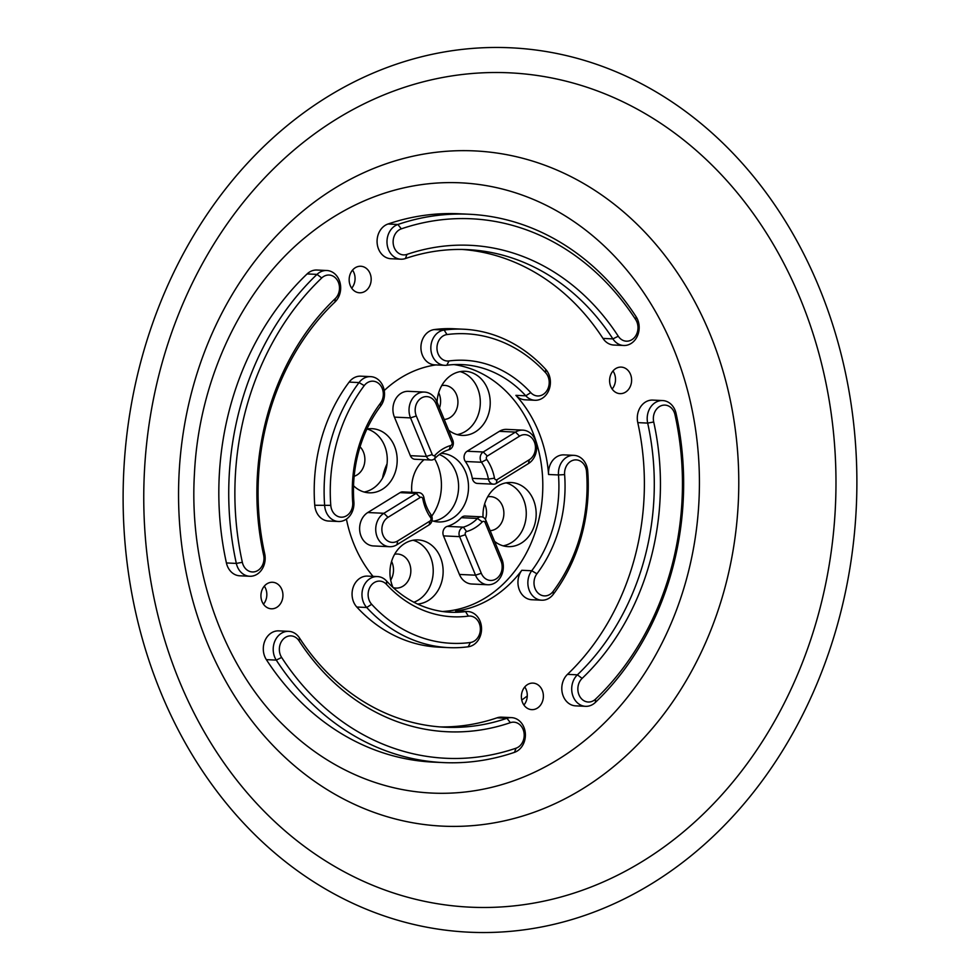 <?xml version="1.0" encoding="UTF-8"?>
<svg xmlns="http://www.w3.org/2000/svg" width="980" height="980" viewBox="0 0 980 980"><rect width="100%" height="100%" fill="white"/><g stroke="black" fill="none" stroke-linecap="round" stroke-linejoin="round"><path stroke-width="1.47" d="M522.806 430.134L506.697 429.375A17.714 14.663 92.7 0 0 499.371 431.335L515.48 432.094A17.714 14.663 -87.3 0 1 522.806 430.134A17.714 14.663 -87.3 0 1 526.689 430.955A17.714 14.663 -87.3 0 1 536.624 446.341A17.714 14.663 -87.3 0 1 528.477 463.552L496.235 483.446A6.639 5.5 -87.3 0 1 493.479 484.181A6.639 5.5 -87.3 0 1 492.034 483.875A6.639 5.5 -87.3 0 1 488.42 479.098A39.849 33.002 92.7 0 0 481.462 462.242A6.639 5.5 -87.3 0 1 483.238 451.988L515.48 432.094L519.584 436.137L487.342 456.031A2.217 1.838 92.7 0 0 486.742 459.461A44.272 36.664 -87.3 0 1 494.484 478.179A2.217 1.838 92.7 0 0 497.081 479.637L529.323 459.73A13.279 11.001 92.7 0 0 535.435 446.831A13.279 11.001 92.7 0 0 527.987 435.291A13.279 11.001 92.7 0 0 519.584 436.137M482.283 521.899A44.272 36.664 -87.3 0 1 466.615 531.564A2.217 1.838 92.7 0 0 465.365 534.725L481.29 573.276A13.279 11.001 92.7 0 0 487.624 579.829A13.279 11.001 92.7 0 0 499.433 575.75A13.279 11.001 92.7 0 0 501.025 561.099L485.1 522.548A2.217 1.838 92.7 0 0 482.283 521.899L477.444 518.445A6.639 5.5 -87.3 0 1 481.29 516.815A6.639 5.5 -87.3 0 1 482.748 517.121A6.639 5.5 -87.3 0 1 485.909 520.404L501.834 558.955A17.714 14.663 -87.3 0 1 487.856 584.754A17.714 14.663 -87.3 0 1 483.973 583.933A17.714 14.663 -87.3 0 1 475.521 575.187L459.596 536.636A6.639 5.5 -87.3 0 1 463.344 527.142A39.849 33.002 92.7 0 0 477.444 518.445L461.335 517.685A39.849 33.002 -87.3 0 1 447.235 526.383A6.639 5.5 92.7 0 0 443.499 535.889L459.424 574.439A17.714 14.663 92.7 0 0 467.864 583.173A17.714 14.663 92.7 0 0 471.748 584.007L487.856 584.754M420.249 497.436L388.007 517.33A13.279 11.001 92.7 0 0 381.894 530.241A13.279 11.001 92.7 0 0 389.342 541.781A13.279 11.001 92.7 0 0 397.745 540.923L430 521.029A2.217 1.838 92.7 0 0 430.588 517.612A44.272 36.664 -87.3 0 1 422.846 498.881A2.217 1.838 92.7 0 0 420.249 497.436L416.145 493.381A6.639 5.5 -87.3 0 1 418.889 492.646A6.639 5.5 -87.3 0 1 420.346 492.965A6.639 5.5 -87.3 0 1 423.948 497.73A39.849 33.002 92.7 0 0 430.918 514.586A6.639 5.5 -87.3 0 1 429.142 524.851L396.9 544.745A17.714 14.663 -87.3 0 1 389.575 546.705A17.714 14.663 -87.3 0 1 385.691 545.872A17.714 14.663 -87.3 0 1 375.757 530.499A17.714 14.663 -87.3 0 1 383.903 513.287L416.145 493.381L400.036 492.634L367.794 512.528A17.714 14.663 92.7 0 0 359.648 529.739A17.714 14.663 92.7 0 0 369.583 545.125A17.714 14.663 92.7 0 0 373.466 545.946L389.575 546.705M424.524 392.074L408.415 391.326A17.714 14.663 92.7 0 0 394.426 417.125L410.534 417.884A17.714 14.663 -87.3 0 1 424.524 392.074A17.714 14.663 -87.3 0 1 428.407 392.907A17.714 14.663 -87.3 0 1 436.847 401.641L452.772 440.192A6.639 5.5 -87.3 0 1 449.036 449.698A39.849 33.002 92.7 0 0 434.936 458.395A6.639 5.5 -87.3 0 1 431.09 460.024A6.639 5.5 -87.3 0 1 429.632 459.706A6.639 5.5 -87.3 0 1 426.459 456.435L410.534 417.884L416.304 415.973L432.229 454.512A2.217 1.838 92.7 0 0 435.059 455.173A44.272 36.664 -87.3 0 1 450.714 445.508A2.217 1.838 92.7 0 0 451.964 442.335L436.039 403.797A13.279 11.001 92.7 0 0 429.705 397.231A13.279 11.001 92.7 0 0 417.897 401.31A13.279 11.001 92.7 0 0 416.304 415.973M446.978 334.56A13.279 11.001 92.7 0 0 437.043 346.43A13.279 11.001 92.7 0 0 444.442 360.407A13.279 11.001 92.7 0 0 448.975 360.959A128.38 106.342 -87.3 0 1 492.805 366.263A128.38 106.342 -87.3 0 1 530.756 392.613A13.279 11.001 92.7 0 0 534.676 395.344A13.279 11.001 92.7 0 0 547.673 389.268A13.279 11.001 92.7 0 0 545.664 372.768A154.95 128.343 92.7 0 0 499.861 340.966A154.95 128.343 92.7 0 0 446.978 334.56L444.161 330.04A159.373 132.006 -87.3 0 1 463.638 329.219A159.373 132.006 -87.3 0 1 498.563 336.642A159.373 132.006 -87.3 0 1 545.676 369.35A17.714 14.663 -87.3 0 1 549.241 389.195A17.714 14.663 -87.3 0 1 534.909 400.269A17.714 14.663 -87.3 0 1 531.025 399.448A17.714 14.663 -87.3 0 1 525.795 395.81A123.958 102.68 92.7 0 0 489.143 370.366A123.958 102.68 92.7 0 0 461.984 364.597A123.958 102.68 92.7 0 0 446.831 365.234A17.714 14.663 -87.3 0 1 444.675 365.332A17.714 14.663 -87.3 0 1 440.792 364.499A17.714 14.663 -87.3 0 1 430.93 345.866A17.714 14.663 -87.3 0 1 444.161 330.04L434.25 329.574A17.714 14.663 92.7 0 0 421.02 345.413A17.714 14.663 92.7 0 0 430.882 364.033A17.714 14.663 92.7 0 0 434.765 364.866L444.675 365.332M573.925 455.345L564.015 454.879A17.714 14.663 92.7 0 0 548.58 474.492L558.49 474.957A17.714 14.663 -87.3 0 1 573.925 455.345A17.714 14.663 -87.3 0 1 577.808 456.166A17.714 14.663 -87.3 0 1 587.718 471.111A159.373 132.006 -87.3 0 1 553.32 594.272A17.714 14.663 -87.3 0 1 541.707 600.201A17.714 14.663 -87.3 0 1 537.824 599.38A17.714 14.663 -87.3 0 1 531.736 570.752A123.958 102.68 92.7 0 0 558.49 474.957L564.615 474.59A128.38 106.342 -87.3 0 1 536.918 573.802A13.279 11.001 92.7 0 0 541.475 595.277A13.279 11.001 92.7 0 0 553.1 591.442A154.95 128.343 92.7 0 0 586.542 471.699A13.279 11.001 92.7 0 0 579.107 460.502A13.279 11.001 92.7 0 0 564.615 474.59M364.229 385.618A154.95 128.343 92.7 0 0 330.787 505.362A13.279 11.001 92.7 0 0 338.223 516.57A13.279 11.001 92.7 0 0 352.714 502.483A128.38 106.342 -87.3 0 1 380.412 403.258A13.279 11.001 92.7 0 0 375.855 381.796A13.279 11.001 92.7 0 0 364.229 385.618L359.048 382.568A17.714 14.663 -87.3 0 1 370.673 376.639A17.714 14.663 -87.3 0 1 374.556 377.459A17.714 14.663 -87.3 0 1 380.632 406.088A123.958 102.68 92.7 0 0 353.89 501.883A17.714 14.663 -87.3 0 1 338.443 521.495A17.714 14.663 -87.3 0 1 334.572 520.674A17.714 14.663 -87.3 0 1 324.662 505.729A159.373 132.006 -87.3 0 1 359.048 382.568L349.137 382.102A159.373 132.006 92.7 0 0 314.752 505.264A17.714 14.663 92.7 0 0 324.662 520.209A17.714 14.663 92.7 0 0 328.533 521.029L338.443 521.495M662.701 400.563L652.79 400.097A17.714 14.663 92.7 0 0 637.772 422.625L647.682 423.091A17.714 14.663 -87.3 0 1 662.701 400.563A17.714 14.663 -87.3 0 1 666.572 401.396A17.714 14.663 -87.3 0 1 676.053 413.413A274.474 227.348 -87.3 0 1 595.35 702.439A17.714 14.663 -87.3 0 1 585.55 706.323A17.714 14.663 -87.3 0 1 581.667 705.502A17.714 14.663 -87.3 0 1 571.904 691.868A17.714 14.663 -87.3 0 1 577.392 674.828A239.059 198.009 92.7 0 0 647.682 423.091L653.709 422A243.493 201.684 -87.3 0 1 582.12 678.393A13.279 11.001 92.7 0 0 578.004 691.182A13.279 11.001 92.7 0 0 585.317 701.398A13.279 11.001 92.7 0 0 595.583 699.108A270.051 223.685 92.7 0 0 674.987 414.736A13.279 11.001 92.7 0 0 667.882 405.72A13.279 11.001 92.7 0 0 656.833 408.832A13.279 11.001 92.7 0 0 653.709 422M401.31 228.855A13.279 11.001 92.7 0 0 393.127 241.411A13.279 11.001 92.7 0 0 400.6 254.273A13.279 11.001 92.7 0 0 406.957 254.396A243.493 201.684 -87.3 0 1 523.406 256.65A243.493 201.684 -87.3 0 1 618.27 336.226A13.279 11.001 92.7 0 0 623.452 340.562A13.279 11.001 92.7 0 0 635.934 335.442A13.279 11.001 92.7 0 0 635.689 319.615A270.051 223.685 92.7 0 0 530.474 231.354A270.051 223.685 92.7 0 0 401.31 228.855L397.892 224.481A274.474 227.348 -87.3 0 1 469.028 214.24A274.474 227.348 -87.3 0 1 529.176 227.029A274.474 227.348 -87.3 0 1 636.106 316.724A17.714 14.663 -87.3 0 1 637.49 335.773A17.714 14.663 -87.3 0 1 623.672 345.487A17.714 14.663 -87.3 0 1 619.789 344.666A17.714 14.663 -87.3 0 1 612.892 338.884A239.059 198.009 92.7 0 0 519.755 260.754A239.059 198.009 92.7 0 0 467.362 249.618A239.059 198.009 92.7 0 0 405.414 258.536A17.714 14.663 -87.3 0 1 400.832 259.198A17.714 14.663 -87.3 0 1 396.949 258.377A17.714 14.663 -87.3 0 1 386.99 241.227A17.714 14.663 -87.3 0 1 397.892 224.481L387.982 224.016A17.714 14.663 92.7 0 0 377.079 240.762A17.714 14.663 92.7 0 0 387.039 257.911A17.714 14.663 92.7 0 0 390.922 258.732L400.832 259.198M321.746 277.953A270.051 223.685 92.7 0 0 242.342 562.324A13.279 11.001 92.7 0 0 249.447 571.34A13.279 11.001 92.7 0 0 260.496 568.229A13.279 11.001 92.7 0 0 263.62 555.072A243.493 201.684 -87.3 0 1 335.209 298.667A13.279 11.001 92.7 0 0 339.337 285.891A13.279 11.001 92.7 0 0 332.012 275.662A13.279 11.001 92.7 0 0 321.746 277.953L317.018 274.388A17.714 14.663 -87.3 0 1 326.83 270.505A17.714 14.663 -87.3 0 1 330.713 271.338A17.714 14.663 -87.3 0 1 340.477 284.96A17.714 14.663 -87.3 0 1 334.976 301.999A239.059 198.009 92.7 0 0 264.686 553.737A17.714 14.663 -87.3 0 1 249.68 576.265A17.714 14.663 -87.3 0 1 245.796 575.444A17.714 14.663 -87.3 0 1 236.327 563.414A274.474 227.348 -87.3 0 1 317.018 274.388L307.108 273.922A274.474 227.348 92.7 0 0 226.417 562.949A17.714 14.663 92.7 0 0 235.886 574.978A17.714 14.663 92.7 0 0 239.769 575.799L249.68 576.265M511.548 717.63L501.638 717.164A17.714 14.663 92.7 0 0 497.044 717.826L506.954 718.291A17.714 14.663 -87.3 0 1 511.548 717.63A17.714 14.663 -87.3 0 1 515.431 718.463A17.714 14.663 -87.3 0 1 525.39 735.6A17.714 14.663 -87.3 0 1 514.476 752.346A274.474 227.348 -87.3 0 1 443.352 762.587A274.474 227.348 -87.3 0 1 383.204 749.81A274.474 227.348 -87.3 0 1 276.262 660.104A17.714 14.663 -87.3 0 1 274.89 641.067A17.714 14.663 -87.3 0 1 288.708 631.341A17.714 14.663 -87.3 0 1 292.579 632.161A17.714 14.663 -87.3 0 1 299.476 637.956A239.059 198.009 92.7 0 0 392.625 716.086A239.059 198.009 92.7 0 0 445.006 727.221A239.059 198.009 92.7 0 0 506.954 718.291L510.372 722.664A243.493 201.684 -87.3 0 1 393.923 720.41A243.493 201.684 -87.3 0 1 299.059 640.834A13.279 11.001 92.7 0 0 293.878 636.498A13.279 11.001 92.7 0 0 281.395 641.63A13.279 11.001 92.7 0 0 281.64 657.458A270.051 223.685 92.7 0 0 386.855 745.707A270.051 223.685 92.7 0 0 516.019 748.206A13.279 11.001 92.7 0 0 524.202 735.649A13.279 11.001 92.7 0 0 516.73 722.787A13.279 11.001 92.7 0 0 510.372 722.664M467.705 611.508L457.795 611.042A17.714 14.663 92.7 0 0 455.627 611.128L465.537 611.594A17.714 14.663 -87.3 0 1 467.705 611.508A17.714 14.663 -87.3 0 1 471.588 612.329A17.714 14.663 -87.3 0 1 481.45 630.961A17.714 14.663 -87.3 0 1 468.207 646.788A159.373 132.006 -87.3 0 1 448.73 647.621A159.373 132.006 -87.3 0 1 413.805 640.197A159.373 132.006 -87.3 0 1 366.704 607.49A17.714 14.663 -87.3 0 1 363.127 587.645A17.714 14.663 -87.3 0 1 377.471 576.571A17.714 14.663 -87.3 0 1 381.355 577.392A17.714 14.663 -87.3 0 1 386.586 581.03A123.958 102.68 92.7 0 0 423.225 606.461A123.958 102.68 92.7 0 0 450.396 612.243A123.958 102.68 92.7 0 0 465.537 611.594L468.354 616.114A128.38 106.342 -87.3 0 1 424.524 610.797A128.38 106.342 -87.3 0 1 386.573 584.448A13.279 11.001 92.7 0 0 382.653 581.728A13.279 11.001 92.7 0 0 369.656 587.804A13.279 11.001 92.7 0 0 371.665 604.293A154.95 128.343 92.7 0 0 417.468 636.094A154.95 128.343 92.7 0 0 470.351 642.513A13.279 11.001 92.7 0 0 480.286 630.642A13.279 11.001 92.7 0 0 472.887 616.665A13.279 11.001 92.7 0 0 468.354 616.114M462.413 249.459A239.059 198.009 -87.3 0 1 509.845 260.288A239.059 198.009 -87.3 0 1 602.982 338.418A17.714 14.663 92.7 0 0 609.879 344.201A17.714 14.663 92.7 0 0 613.762 345.034L623.672 345.487M469.028 214.24L459.118 213.775A274.474 227.348 92.7 0 0 387.982 224.016M288.708 631.341L278.786 630.875A17.714 14.663 92.7 0 0 264.98 640.602A17.714 14.663 92.7 0 0 266.352 659.638A274.474 227.348 92.7 0 0 373.294 749.345A274.474 227.348 92.7 0 0 433.442 762.134L443.352 762.587M326.83 270.505L316.92 270.039A17.714 14.663 92.7 0 0 307.108 273.922M463.638 329.219L453.728 328.753A159.373 132.006 92.7 0 0 434.25 329.574M377.471 576.571L367.561 576.105A17.714 14.663 92.7 0 0 353.216 587.179A17.714 14.663 92.7 0 0 356.793 607.024A159.373 132.006 92.7 0 0 403.895 639.732A159.373 132.006 92.7 0 0 438.82 647.155L448.73 647.621M370.673 376.639L360.763 376.173A17.714 14.663 92.7 0 0 349.137 382.102M481.29 516.815L465.182 516.056A6.639 5.5 92.7 0 0 461.335 517.685M418.889 492.646L402.78 491.899A6.639 5.5 92.7 0 0 400.036 492.634M614.374 373.527A13.279 11.001 92.7 0 0 612.99 370.967M617.082 393.029A13.279 11.001 92.7 0 0 619.997 393.642A13.279 11.001 92.7 0 0 631.414 382.678A13.279 11.001 92.7 0 0 624.15 367.733A13.279 11.001 92.7 0 0 621.234 367.108A13.279 11.001 92.7 0 0 609.805 378.084A13.279 11.001 92.7 0 0 617.082 393.029M612.145 389.023A13.279 11.001 92.7 0 0 614.374 373.539M523.908 705.037A13.279 11.001 92.7 0 0 524.753 686.98M528.857 709.03A13.279 11.001 92.7 0 0 531.76 709.643A13.279 11.001 92.7 0 0 543.19 698.679A13.279 11.001 92.7 0 0 535.913 683.734A13.279 11.001 92.7 0 0 533.01 683.109A13.279 11.001 92.7 0 0 521.581 694.085A13.279 11.001 92.7 0 0 528.857 709.03M268.41 608.176A13.279 11.001 92.7 0 0 271.313 608.801A13.279 11.001 92.7 0 0 282.742 597.825A13.279 11.001 92.7 0 0 275.466 582.88A13.279 11.001 92.7 0 0 272.562 582.267A13.279 11.001 92.7 0 0 261.133 593.231A13.279 11.001 92.7 0 0 268.41 608.176M263.461 604.182A13.279 11.001 92.7 0 0 264.306 586.126M356.634 292.175A13.279 11.001 92.7 0 0 359.55 292.787A13.279 11.001 92.7 0 0 370.979 281.824A13.279 11.001 92.7 0 0 363.702 266.879A13.279 11.001 92.7 0 0 360.787 266.254A13.279 11.001 92.7 0 0 349.358 277.23A13.279 11.001 92.7 0 0 356.634 292.175M351.698 288.181A13.279 11.001 92.7 0 0 352.543 270.125M637.772 422.625A239.059 198.009 -87.3 0 1 567.481 674.363A17.714 14.663 92.7 0 0 561.993 691.402A17.714 14.663 92.7 0 0 571.757 705.037A17.714 14.663 92.7 0 0 575.64 705.857L585.55 706.323M548.58 474.492A123.958 102.68 92.7 0 0 515.884 395.344A17.714 14.663 92.7 0 0 521.115 398.983A17.714 14.663 92.7 0 0 524.998 399.803L534.909 400.269M455.627 611.128A123.958 102.68 92.7 0 0 521.826 570.287A17.714 14.663 92.7 0 0 527.914 598.915A17.714 14.663 92.7 0 0 531.797 599.736L541.707 600.201M499.371 431.335L467.129 451.229A6.639 5.5 92.7 0 0 465.353 461.494A39.849 33.002 -87.3 0 1 472.311 478.35A6.639 5.5 92.7 0 0 475.925 483.116A6.639 5.5 92.7 0 0 477.382 483.434L493.479 484.181M394.426 417.125L410.351 455.676A6.639 5.5 92.7 0 0 413.523 458.959A6.639 5.5 92.7 0 0 414.981 459.265L431.09 460.024M417.517 604.023A32.095 26.582 92.7 0 0 442.862 576.056A32.095 26.582 92.7 0 0 425.075 541.413A32.095 26.582 92.7 0 0 418.043 539.919A32.095 26.582 92.7 0 0 394.156 555.133A32.095 26.582 92.7 0 0 393.017 587.473M413.891 602.222A32.095 26.582 92.7 0 0 433.221 571.757A32.095 26.582 92.7 0 0 415.165 540.948A32.095 26.582 92.7 0 0 413.058 540.25M494.582 541.389A32.095 26.582 92.7 0 0 501.05 545.137A32.095 26.582 92.7 0 0 508.081 546.632A32.095 26.582 92.7 0 0 535.693 520.123A32.095 26.582 92.7 0 0 518.114 484.01A32.095 26.582 92.7 0 0 511.082 482.515A32.095 26.582 92.7 0 0 483.042 517.244M503.144 545.836A32.095 26.582 92.7 0 0 526.138 516.668A32.095 26.582 92.7 0 0 508.204 483.544A32.095 26.582 92.7 0 0 506.096 482.846M448.632 430.159A32.095 26.582 92.7 0 0 455.088 433.907A32.095 26.582 92.7 0 0 462.119 435.402A32.095 26.582 92.7 0 0 489.743 408.893A32.095 26.582 92.7 0 0 472.164 372.78A32.095 26.582 92.7 0 0 465.12 371.285A32.095 26.582 92.7 0 0 437.068 402.168M457.195 434.606A32.095 26.582 92.7 0 0 480.188 405.438A32.095 26.582 92.7 0 0 462.254 372.314A32.095 26.582 92.7 0 0 460.147 371.616M353.547 485.749A32.095 26.582 92.7 0 0 362.049 491.323A32.095 26.582 92.7 0 0 369.08 492.818A32.095 26.582 92.7 0 0 396.704 466.296A32.095 26.582 92.7 0 0 379.125 430.183A32.095 26.582 92.7 0 0 372.094 428.689A32.095 26.582 92.7 0 0 366.9 429.056M364.156 492.021A32.095 26.582 92.7 0 0 387.149 462.854A32.095 26.582 92.7 0 0 369.215 429.718A32.095 26.582 92.7 0 0 367.108 429.02M393.188 587.633A17.04 14.112 92.7 0 0 395.92 588.086A17.04 14.112 92.7 0 0 410.583 573.998A17.04 14.112 92.7 0 0 401.249 554.827A17.04 14.112 92.7 0 0 397.513 554.031A17.04 14.112 92.7 0 0 394.634 554.251M391.584 561.418A17.04 14.112 -87.3 0 1 390.702 580.172M490.159 530.67A17.04 14.112 92.7 0 0 503.72 515.884A17.04 14.112 92.7 0 0 494.288 497.411A17.04 14.112 92.7 0 0 490.551 496.615A17.04 14.112 92.7 0 0 487.673 496.836M484.622 504.002A17.04 14.112 -87.3 0 1 485.37 519.351M444.197 419.44A17.04 14.112 92.7 0 0 457.77 404.654A17.04 14.112 92.7 0 0 448.338 386.181A17.04 14.112 92.7 0 0 444.602 385.385A17.04 14.112 92.7 0 0 441.723 385.606M438.673 392.772A17.04 14.112 -87.3 0 1 439.469 407.974M354.148 476.292A17.04 14.112 92.7 0 0 364.487 463.552A17.04 14.112 92.7 0 0 360.052 446.794M431.984 520.711A34.312 28.42 92.7 0 0 438.477 521.936A34.312 28.42 92.7 0 0 467.999 493.589A34.312 28.42 92.7 0 0 449.208 454.99A34.312 28.42 92.7 0 0 441.686 453.385A34.312 28.42 92.7 0 0 441.012 453.373M433.552 521.176A34.312 28.42 92.7 0 0 458.444 490.172A34.312 28.42 92.7 0 0 439.322 454.536M442.36 611.483A123.958 102.68 92.7 0 0 541.621 504.284A123.958 102.68 92.7 0 0 473.046 369.619A123.958 102.68 92.7 0 0 453.912 364.597M548.543 166.637A338.002 279.974 92.7 0 0 193.366 385.802A338.002 279.974 92.7 0 0 368.786 810.423A338.002 279.974 92.7 0 0 723.963 591.259A338.002 279.974 92.7 0 0 548.543 166.637M527.497 197.054A305.466 253.012 92.7 0 0 306.593 236.303C242.673 287.814 199.038 378.648 194.457 473.34C188.589 569.858 223.648 667.074 283.698 725.445A305.466 253.012 92.7 0 0 365.05 778.855A305.466 253.012 92.7 0 0 686.037 580.797A305.466 253.012 92.7 0 0 527.497 197.054M607.71 68.404A442.703 366.692 92.7 0 0 142.517 355.446A442.703 366.692 92.7 0 0 372.29 911.596A442.703 366.692 92.7 0 0 837.484 624.554A442.703 366.692 92.7 0 0 607.71 68.404M431.727 516.141A46.489 38.502 92.7 0 0 434.557 458.75M521.752 700.014A247.916 205.347 92.7 0 0 527.277 695.971M346.418 519.118A123.958 102.68 92.7 0 0 373.013 576.363M435.88 364.915A123.958 102.68 92.7 0 0 384.234 390.53M497.044 717.826A239.059 198.009 -87.3 0 1 440.057 726.903M424.046 459.694A34.312 28.42 92.7 0 0 411.845 492.327M387.051 463.908A46.489 38.502 92.7 0 0 382.543 478.081M299.476 637.956L299.059 640.834M281.64 657.458L276.262 660.104L266.352 659.638M386.586 581.03L386.573 584.448M371.665 604.293L366.704 607.49L356.793 607.024M497.081 479.637L496.235 483.446M501.834 558.955L501.025 561.099M396.9 544.745L397.745 540.923M435.059 455.173L434.936 458.395M446.831 365.234L448.975 360.959M545.664 372.768L545.676 369.35M553.1 591.442L553.32 594.272M353.89 501.883L352.714 502.483M595.583 699.108L595.35 702.439M405.414 258.536L406.957 254.396M635.689 319.615L636.106 316.724M264.686 553.737L263.62 555.072M516.019 748.206L514.476 752.346M470.351 642.513L468.207 646.788M530.756 392.613L525.795 395.81L515.884 395.344M536.918 573.802L531.736 570.752L521.826 570.287M378.819 887.733A417.639 345.928 92.7 0 0 817.675 616.935A417.639 345.928 92.7 0 0 600.924 92.267A417.639 345.928 92.7 0 0 162.068 363.066A417.639 345.928 92.7 0 0 378.819 887.733M432.229 454.512L426.459 456.435L410.351 455.676M388.007 517.33L383.903 513.287L367.794 512.528M481.29 573.276L475.521 575.187L459.424 574.439M466.615 531.564L463.344 527.142L447.235 526.383M465.365 534.725L459.596 536.636L443.499 535.889M487.342 456.031L483.238 451.988L467.129 451.229M486.742 459.461L481.462 462.242L465.353 461.494M494.484 478.179L488.42 479.098L472.311 478.35M330.787 505.362L314.752 505.264M242.342 562.324L236.327 563.414L226.417 562.949M582.12 678.393L577.392 674.828L567.481 674.363M618.27 336.226L612.892 338.884L602.982 338.418M334.976 301.999L335.209 298.667M674.987 414.736L676.053 413.413M380.632 406.088L380.412 403.258M586.542 471.699L587.718 471.111M450.714 445.508L449.036 449.698M451.964 442.335L452.772 440.192M436.847 401.641L436.039 403.797M429.142 524.851L430 521.029M430.588 517.612L430.918 514.586M422.846 498.881L423.948 497.73M485.909 520.404L485.1 522.548M528.477 463.552L529.323 459.73"/></g></svg>
